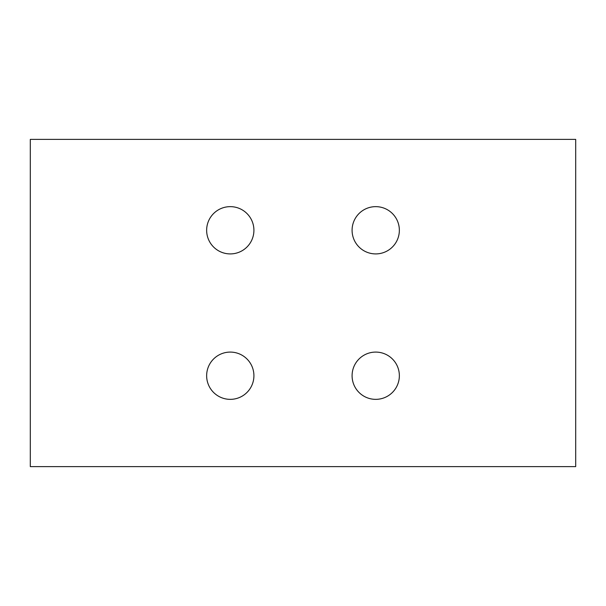 <?xml version="1.0" encoding="UTF-8"?>
<svg xmlns="http://www.w3.org/2000/svg" width="606" height="606" viewBox="0 0 606 606"><rect width="100%" height="100%" fill="white"/><g stroke="black" fill="none" stroke-linecap="round" stroke-linejoin="round"><path stroke-width="0.45" stroke-dasharray="3.03 2.27" d="M30.3 139.38L30.3 466.62L575.7 466.62L575.7 139.38L30.3 139.38M375.72 206.646A23.634 23.634 0 0 1 399.354 230.28A23.634 23.634 0 0 1 375.72 253.914A23.634 23.634 0 0 1 352.086 230.28A23.634 23.634 0 0 1 375.72 206.646M375.72 352.086A23.634 23.634 0 0 1 399.354 375.72A23.634 23.634 0 0 1 375.72 399.354A23.634 23.634 0 0 1 352.086 375.72A23.634 23.634 0 0 1 375.72 352.086M230.28 352.086A23.634 23.634 0 0 1 253.914 375.72A23.634 23.634 0 0 1 230.28 399.354A23.634 23.634 0 0 1 206.646 375.72A23.634 23.634 0 0 1 230.28 352.086M230.28 206.646A23.634 23.634 0 0 1 253.914 230.28A23.634 23.634 0 0 1 230.28 253.914A23.634 23.634 0 0 1 206.646 230.28A23.634 23.634 0 0 1 230.28 206.646"/><path stroke-width="0.91" d="M30.3 139.38L30.3 466.62L575.7 466.62L575.7 139.38L30.3 139.38M375.72 206.646A23.634 23.634 0 0 1 399.354 230.28A23.634 23.634 0 0 1 375.72 253.914A23.634 23.634 0 0 1 352.086 230.28A23.634 23.634 0 0 1 375.72 206.646M375.72 352.086A23.634 23.634 0 0 1 399.354 375.72A23.634 23.634 0 0 1 375.72 399.354A23.634 23.634 0 0 1 352.086 375.72A23.634 23.634 0 0 1 375.72 352.086M230.28 352.086A23.634 23.634 0 0 1 253.914 375.72A23.634 23.634 0 0 1 230.28 399.354A23.634 23.634 0 0 1 206.646 375.72A23.634 23.634 0 0 1 230.28 352.086M230.28 206.646A23.634 23.634 0 0 1 253.914 230.28A23.634 23.634 0 0 1 230.28 253.914A23.634 23.634 0 0 1 206.646 230.28A23.634 23.634 0 0 1 230.28 206.646"/></g></svg>
